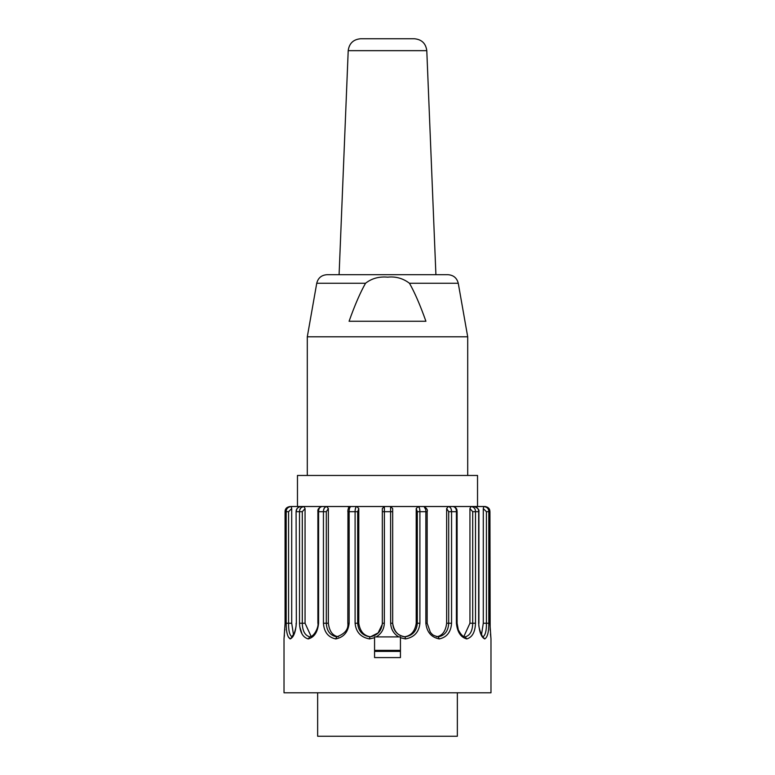 <?xml version="1.0" encoding="UTF-8"?>
<svg xmlns="http://www.w3.org/2000/svg" width="775" height="775" viewBox="0 0 775 775"><rect width="100%" height="100%" fill="white"/><g stroke="black" fill="none" stroke-linecap="round" stroke-linejoin="round"><path stroke-width="1.16" d="M360.617 38.75L414.383 38.75C421.677 39.428 425.814 43.4 426.793 50.666L348.207 50.666C349.186 43.4 353.323 39.428 360.617 38.75M307.297 336.796L467.703 336.796L458.257 283.253C456.901 277.973 453.501 275.125 448.066 274.699L326.934 274.699C321.48 275.106 318.079 277.954 316.743 283.253L307.297 336.796L307.297 475.463M365.538 283.253C371.738 278.399 379.12 276.375 387.694 277.159C395.725 276.307 402.981 278.341 409.462 283.253C414.712 292.485 420.195 305.156 425.921 321.267L349.079 321.267C354.805 305.156 360.288 292.485 365.538 283.253L316.743 283.253M467.703 336.796L467.703 475.463M477.536 475.463L297.464 475.463L297.464 506.511L477.536 506.511L477.536 475.463M305.059 508.584L305.059 623.245L302.298 623.245L302.298 511.684L305.059 508.584L303.955 506.511L301.533 507.334M347.965 623.245L347.839 623.245C348.585 629.329 344.885 633.863 336.718 636.856L335.759 638.929C328.183 637.331 324.076 632.1 323.437 623.245L323.437 511.684C323.446 508.71 324.541 506.976 326.721 506.511L321.964 506.511C318.806 507.606 317.45 509.33 317.895 511.684L317.895 623.245C318.98 626.239 314.388 636.798 309.632 636.866L309.777 636.847C304.953 635.529 302.463 630.995 302.298 623.245L299.508 623.245L299.508 511.684C299.508 508.71 301 506.976 303.955 506.511L321.964 506.511C319.697 507.005 318.573 508.729 318.583 511.684L318.583 623.245C317.711 632.1 314.253 637.321 308.227 638.929C302.744 637.331 299.838 632.1 299.508 623.245M311.124 636.43L305.059 623.245M309.777 636.847L308.227 638.929M302.298 511.684L296.341 511.684C296.321 508.729 297.823 507.005 300.845 506.511C297.687 507.247 296.098 508.972 296.089 511.684L296.341 623.245C295.682 632.1 293.657 637.321 290.257 638.929L292.165 636.847C289.685 635.529 288.494 630.995 288.571 623.245L288.571 511.684L291.71 508.584L291.264 506.511L303.955 506.511M293.512 634.87L291.71 623.245L286.188 623.245L286.188 511.684C286.198 508.7 287.893 506.976 291.264 506.511L290.102 506.656M291.71 508.584L291.71 623.245M288.193 636.808L290.257 638.929C287.525 637.331 286.169 632.1 286.188 623.245M286.585 508.022L290.189 506.511C286.769 507.005 285.064 508.729 285.084 511.684L285.084 623.245L284.018 638.803M284.018 638.765L284.018 692.782L490.982 692.782L490.982 638.929L489.916 623.245L489.916 511.684C489.907 508.71 488.202 506.976 484.811 506.511L485.809 506.608M300.807 508.022L299.954 509.437M299.712 626.52L301.998 633.921M336.757 636.847C330.179 635.529 326.692 630.995 326.304 623.245L326.304 511.684L328.358 508.584L326.721 506.511L324.928 507.344M324.396 508.022L323.776 509.437M374.567 637.718L374.567 636.905L400.433 636.905L400.433 657.597L374.567 657.597L374.567 637.718L369.53 638.929C360.782 637.331 355.967 632.1 355.095 623.245L355.095 511.684C355.105 508.71 355.677 506.976 356.81 506.511L424.022 506.511L425.669 509.427M398.757 636.905C393.632 633.756 390.929 629.203 390.668 623.245L390.6 506.511L392.673 508.584L392.673 623.245L390.668 623.245M392.673 511.684L384.332 511.684L384.4 506.511L384.332 623.245C384.071 629.203 381.368 633.756 376.243 636.905M419.391 507.983L418.19 506.511C419.333 507.005 419.905 508.729 419.905 511.684L419.73 509.446M465.203 636.847L465.339 636.866C463.363 637.176 461.028 634.841 458.325 629.872L457.105 623.245L457.105 511.684L456.417 511.684C456.407 508.7 455.283 506.976 453.036 506.511L471.045 506.511C474.029 507.005 475.511 508.729 475.492 511.684L475.492 623.245L469.941 623.245L469.941 508.584L472.702 511.684L472.702 623.245C472.537 631.015 470.037 635.548 465.203 636.847L466.773 638.929C460.747 637.331 457.298 632.1 456.417 623.245L456.417 511.684L451.563 511.684L451.563 623.245L446.642 623.245L446.642 508.584L448.696 511.684L448.696 623.245C448.299 631.015 444.811 635.548 438.204 636.847L439.241 638.929C431.317 637.331 426.851 632.1 425.853 623.245L425.853 511.684C425.853 508.7 425.243 506.976 424.022 506.511L448.279 506.511C450.478 507.005 451.573 508.729 451.563 511.684L451.224 509.437M450.575 507.983L450.072 507.344M474.155 507.983L473.467 507.334M483.29 508.584L483.736 506.511C487.136 507.005 488.831 508.729 488.812 511.684L488.812 623.245L483.29 623.245L483.29 508.584L486.429 511.684L486.429 623.245C486.506 631.015 485.305 635.548 482.825 636.847L484.743 638.929C481.353 637.331 479.318 632.1 478.659 623.245L478.659 511.684C478.659 508.71 477.148 506.976 474.155 506.511L484.811 506.511M487.601 507.344L488.182 507.79M490.972 638.765L490.468 633.979M483.29 623.245L481.488 634.87M482.825 636.847L484.743 638.929C487.475 637.321 488.831 632.1 488.812 623.245M469.941 508.584L471.045 506.511L474.155 506.511C477.855 508.003 479.444 509.727 478.911 511.684L472.702 511.684M469.941 623.245L463.886 636.43M475.492 623.245C475.172 632.1 472.266 637.321 466.773 638.929M446.642 508.584L448.279 506.511L453.036 506.511C457.948 507.751 456.804 511.393 457.105 511.684M446.642 623.245C445.664 631.257 442.331 635.781 436.645 636.788M451.563 623.245C450.934 632.1 446.826 637.321 439.241 638.929M416.214 623.245L416.214 508.584L417.308 511.684L417.308 623.245C416.737 631.015 412.668 635.548 405.102 636.847C397.498 635.529 393.351 630.995 392.673 623.245C393.991 631.305 397.953 635.82 404.56 636.788C411.128 635.781 415.022 631.257 416.214 623.245L419.905 623.245C419.043 632.1 414.228 637.321 405.47 638.929L400.433 637.718M392.673 508.584L390.6 506.511M418.19 506.511L416.214 508.584M405.102 636.847L405.47 638.929M328.358 508.584L328.358 623.245L323.437 623.245M338.336 636.788C332.688 635.82 329.365 631.305 328.358 623.245M347.965 511.684L347.839 623.245L349.147 623.245C348.159 632.1 343.693 637.321 335.759 638.929M326.721 506.511L350.978 506.511C349.748 507.005 349.137 508.729 349.147 511.684L349.147 623.245M357.692 511.684L347.839 511.684C347.878 508.313 348.924 506.588 350.968 506.511L356.81 506.511L358.786 508.584L358.786 623.245L357.692 623.245L357.692 511.684L358.786 508.584M384.284 506.511L382.327 508.584L382.327 623.245C381.649 631.015 377.493 635.548 369.869 636.847C362.312 635.529 358.263 630.995 357.692 623.245L355.095 623.245M382.288 624.301L378.123 632.904L370.547 636.769M370.411 636.788C363.901 635.82 360.026 631.305 358.786 623.245M369.869 636.847L369.53 638.929M355.599 508.022L355.27 509.446M348.392 506.889L347.297 506.511M400.433 650.361L374.567 650.361L375.081 651.387M457.357 692.782L457.357 736.25L317.643 736.25L317.643 692.782M374.567 651.387L400.433 651.387L374.567 651.387M399.919 651.387L399.919 650.361M378.084 650.458L378.617 651.387L378.084 650.458L396.916 650.361M396.383 651.387L396.916 650.458L396.383 651.387M458.257 283.253L409.462 283.253M317.895 623.245L318.583 623.245M296.089 511.684L296.341 623.245M288.571 511.684L285.084 511.684M489.916 511.684L486.429 511.684M483.251 636.905C483.842 640.179 477.739 627.74 478.911 623.245L478.659 623.245M457.105 623.245L456.417 623.245M448.696 511.684L451.563 511.684M427.035 623.245L425.853 623.245M417.308 511.684L427.161 511.684C427.907 510.066 426.87 508.342 424.032 506.511M419.905 511.684L419.905 623.245M326.304 511.684L317.895 511.684M382.327 511.684L384.332 511.684M382.327 623.245L384.332 623.245M348.207 50.666L339.092 274.699M426.793 50.666L435.908 274.699M296.089 623.245C296.35 625.532 295.721 628.932 294.209 633.446L291.749 636.905M290.189 506.511C286.74 507.15 285.026 508.875 285.064 511.684L285.064 623.245L285.064 511.684L286.614 507.974M284.173 637.312L284.406 635.219M284.842 630.104L284.88 629.474M487.359 507.199L489.451 509.475M490.168 630.278L489.936 511.684L489.238 509.068L487.494 507.276M478.911 623.245L478.911 511.684M438.253 636.847C431.442 635.132 432.566 634.183 430.435 632.477L427.161 623.245L427.161 511.684"/></g></svg>
